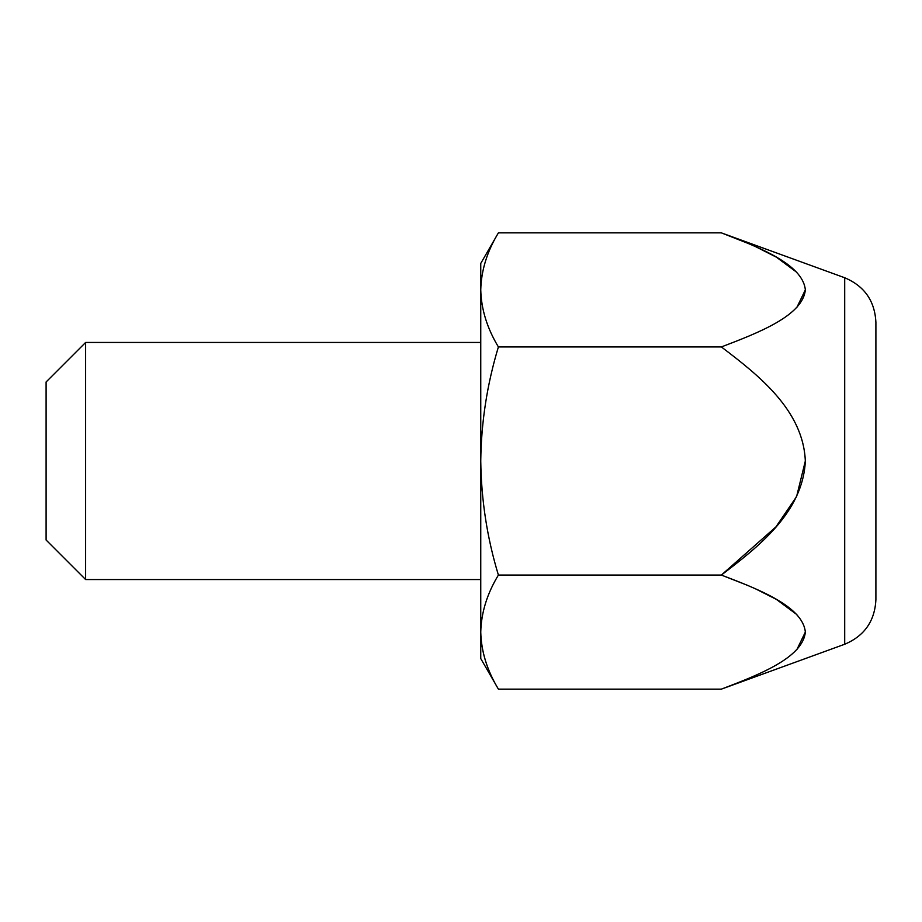 <?xml version="1.0" encoding="UTF-8"?>
<svg xmlns="http://www.w3.org/2000/svg" width="922" height="922" viewBox="0 0 922 922"><rect width="100%" height="100%" fill="white"/><g stroke="black" fill="none" stroke-linecap="round" stroke-linejoin="round"><path stroke-width="1.38" d="M844.702 277.752C864.421 286.074 874.817 300.929 875.9 322.32L875.9 599.68C874.817 621.071 864.421 635.926 844.702 644.248L844.702 277.752L721.361 232.863C758.437 247.004 802.774 264.107 805.332 289.808C803.027 315.578 758.541 332.761 721.361 346.937L498.399 346.937C487.139 328.313 481.249 309.296 480.754 289.9C481.226 270.457 487.116 251.441 498.399 232.863L480.754 263.427L480.754 658.573L498.399 689.137C487.139 670.513 481.249 651.497 480.754 632.1C481.226 612.657 487.116 593.641 498.399 575.063L721.361 575.063L748.353 585.666M749.367 243.904L721.361 232.863L498.399 232.863M755.671 246.681L775.955 256.961M776.566 257.307L796.862 272.37M805.332 289.9L796.862 307.418M721.361 346.937C758.357 375.081 803.35 410.06 805.332 461.219C802.762 512.644 758.276 546.896 721.361 575.063C758.437 589.216 802.774 606.319 805.332 632.008C803.027 657.778 758.541 674.962 721.361 689.137L498.399 689.137C487.116 670.559 481.226 651.543 480.754 632.1M755.245 588.697L775.955 599.162M776.554 599.519L796.862 614.582M805.332 632.1L796.862 649.618M805.332 461L796.596 496.589L775.932 526.9L721.361 575.063M85.619 579.546L85.619 342.454L46.1 381.973L46.1 540.027L85.619 579.546L480.754 579.546M498.399 346.937C487.081 384.347 481.203 422.368 480.754 461C481.272 500.104 487.162 538.125 498.399 575.063M844.702 644.248L721.361 689.137M480.754 342.454L85.619 342.454"/></g></svg>
